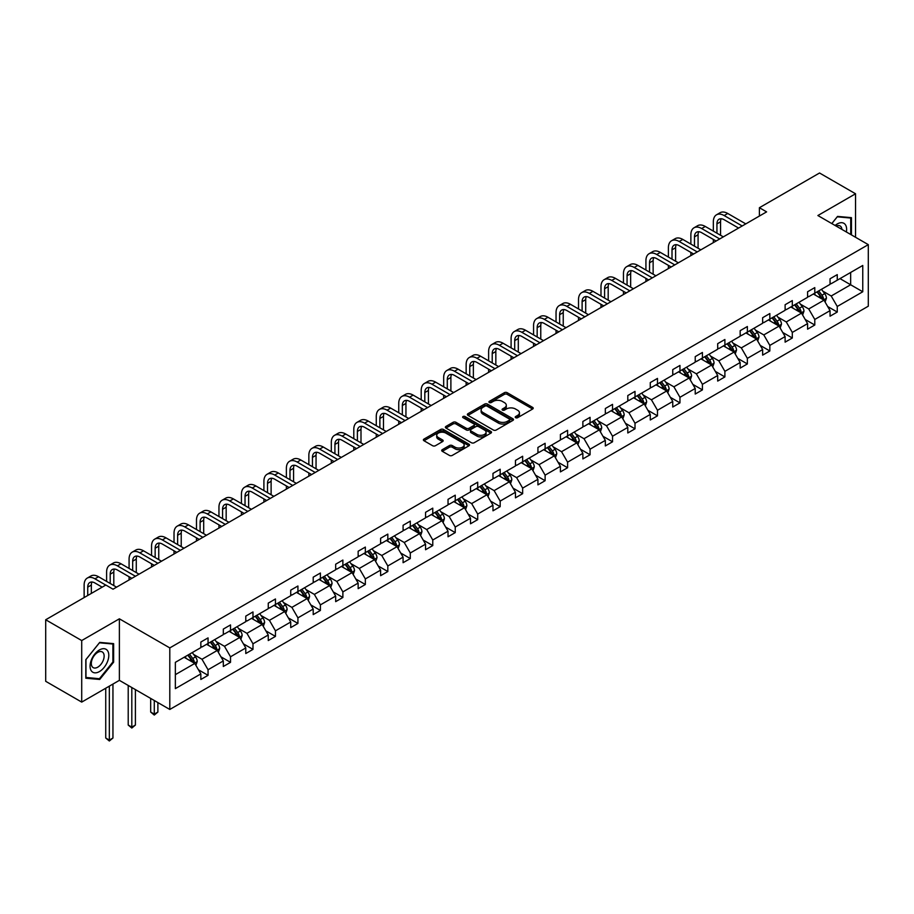 <?xml version="1.0" encoding="UTF-8"?>
<svg xmlns="http://www.w3.org/2000/svg" width="914" height="914" viewBox="0 0 914 914"><rect width="100%" height="100%" fill="white"/><g stroke="black" fill="none" stroke-linecap="round" stroke-linejoin="round"><path stroke-width="1.37" d="M515.633 417.698A1.405 0.811 0 0 0 517.61 417.698L532.634 409.015A1.999 1.154 0 0 0 533.216 408.204A1.999 1.154 0 0 0 532.634 407.393L507.19 392.689A1.999 1.154 0 0 0 504.357 392.689L489.333 401.372A1.405 0.811 0 0 0 488.921 401.943A1.405 0.811 0 0 0 489.333 402.514A1.405 0.811 0 0 0 491.309 402.514L493.252 401.383A6.398 3.69 0 0 1 502.312 401.383L504.425 402.617A6.398 3.69 0 0 1 506.299 405.222A6.398 3.69 0 0 1 504.425 407.838L502.483 408.958A1.405 0.811 0 0 0 502.072 409.529A1.405 0.811 0 0 0 502.483 410.1A1.405 0.811 0 0 0 504.459 410.1L506.402 408.981A6.398 3.69 0 0 1 515.462 408.981L517.575 410.203A6.398 3.69 0 0 1 519.449 412.82A6.398 3.69 0 0 1 517.575 415.424L515.633 416.556A1.405 0.811 0 0 0 515.222 417.127A1.405 0.811 0 0 0 515.633 417.698L515.633 416.556M442.285 449.677A1.999 1.154 0 0 0 441.702 450.488A1.999 1.154 0 0 0 442.285 451.31L449.425 455.423A1.999 1.154 0 0 0 452.247 455.423L468.939 445.792A1.999 1.154 0 0 0 469.522 444.981A1.999 1.154 0 0 0 468.939 444.158L443.484 429.466A1.999 1.154 0 0 0 440.662 429.466L423.97 439.097A1.999 1.154 0 0 0 423.388 439.92A1.999 1.154 0 0 0 423.97 440.731L432.596 445.712A1.999 1.154 0 0 0 435.43 445.712L442.57 441.588A1.999 1.154 0 0 0 443.153 440.777A1.999 1.154 0 0 0 442.57 439.954L438.286 437.486A5.347 3.085 0 0 1 436.721 435.304A5.347 3.085 0 0 1 440.022 432.448A5.347 3.085 0 0 1 445.849 433.122L462.61 442.799A5.347 3.085 0 0 1 464.175 444.981A5.347 3.085 0 0 1 460.873 447.837A5.347 3.085 0 0 1 455.046 447.163L452.247 445.552A1.999 1.154 0 0 0 449.425 445.552L442.285 449.677L442.285 451.31M119.38 618.812L81.712 640.554L45.7 619.761L45.7 681.307L81.712 702.101L119.38 680.347L169.798 709.458L169.798 647.912L119.38 618.812L119.38 680.347M855.55 237.286L855.55 193.779L817.881 215.533L868.3 244.644L169.798 647.912M855.55 193.779L819.538 172.997L759.397 207.718L759.397 216.035M45.7 619.761L105.841 585.04L113.039 589.199L766.606 211.877L759.397 207.718M493.4 430.037A1.999 1.154 0 0 0 496.222 430.037L512.914 420.406A1.999 1.154 0 0 0 513.497 419.595A1.999 1.154 0 0 0 512.914 418.772L487.459 404.079A1.999 1.154 0 0 0 484.637 404.079L467.945 413.711A1.999 1.154 0 0 0 467.362 414.533A1.999 1.154 0 0 0 467.945 415.344L493.4 430.037M463.627 417.995A1.405 0.811 0 0 1 465.043 418.189L465.043 416.533L490.921 431.465A1.999 1.154 0 0 1 491.515 432.288A1.999 1.154 0 0 1 490.921 433.099L474.24 442.73A1.999 1.154 0 0 1 471.407 442.73L445.963 428.038L453.104 423.947L453.104 422.291L445.963 426.404A1.999 1.154 0 0 0 445.369 427.226A1.999 1.154 0 0 0 445.963 428.038L445.963 426.404M453.104 423.947A1.999 1.154 0 0 1 455.926 423.947L455.926 422.291A1.999 1.154 0 0 0 453.104 422.291M455.926 422.291L466.254 428.243A1.999 1.154 0 0 0 469.076 428.243L473.818 425.513A1.999 1.154 0 0 0 474.4 424.69A1.999 1.154 0 0 0 473.818 423.879L463.067 417.675A1.405 0.811 0 0 1 462.655 417.104A1.405 0.811 0 0 1 463.524 416.35A1.405 0.811 0 0 1 465.043 416.533M81.712 640.554L81.712 702.101M175.351 662.342L200.84 647.626L200.84 642.051L208.049 637.892L208.049 643.467L223.313 634.647L223.313 629.083L230.522 624.925L230.522 630.489L245.786 621.68L245.786 616.105L252.984 611.946L252.984 617.521L268.259 608.701L268.259 603.126L275.457 598.978L275.457 604.542L290.732 595.734L290.732 590.158L297.93 586L297.93 591.575L313.205 582.755L313.205 577.18L320.403 573.021L320.403 578.596L335.678 569.776L335.678 564.212L342.876 560.053L342.876 565.617L358.151 556.809L358.151 551.233L365.349 547.075L365.349 552.65L380.612 543.83L380.612 538.266L387.822 534.107L387.822 539.671L403.085 530.863L403.085 525.287L410.295 521.129L410.295 526.704L425.558 517.884L425.558 512.308L432.768 508.15L432.768 513.725L448.031 504.916L448.031 499.341L455.241 495.182L455.241 500.758L470.504 491.938L470.504 486.362L477.702 482.204L477.702 487.779L492.977 478.959L492.977 473.395L500.175 469.236L500.175 474.8L515.45 465.991L515.45 460.416L522.648 456.257L522.648 461.833L537.923 453.013L537.923 447.449L545.121 443.29L545.121 448.854L560.396 440.045L560.396 434.47L567.594 430.311L567.594 435.887L582.869 427.067L582.869 421.491L590.067 417.332L590.067 422.908L605.331 414.088L605.331 408.524L612.54 404.365L612.54 409.94L627.804 401.12L627.804 395.545L635.013 391.386L635.013 396.962L650.277 388.142L650.277 382.578L657.486 378.419L657.486 383.983L672.75 375.174L672.75 369.599L679.959 365.44L679.959 371.015L695.223 362.195L695.223 356.62L702.42 352.461L702.42 358.037L717.696 349.228L717.696 343.653L724.893 339.494L724.893 345.069L740.169 336.249L740.169 330.674L747.366 326.515L747.366 332.09L762.642 323.27L762.642 317.706L769.839 313.548L769.839 319.112L785.115 310.303L785.115 304.728L792.312 300.569L792.312 306.144L807.588 297.324L807.588 291.76L814.785 287.602L814.785 293.166L830.049 284.357L830.049 278.781L837.258 274.623L837.258 280.198L862.759 265.471L862.759 291.76L837.258 306.476L837.258 312.051L830.049 316.21L830.049 310.634L814.785 319.454L814.785 325.018L807.588 329.177L807.588 323.613L792.312 332.422L792.312 337.997L785.115 342.156L785.115 336.581L769.839 345.401L769.839 350.965L762.642 355.123L762.642 349.559L747.366 358.368L747.366 363.943L740.169 368.102L740.169 362.527L724.893 371.347L724.893 376.922L717.696 381.081L717.696 375.505L702.42 384.326L702.42 389.89L695.223 394.048L695.223 388.473L679.959 397.293L679.959 402.868L672.75 407.027L672.75 401.452L657.486 410.272L657.486 415.836L650.277 419.994L650.277 414.43L635.013 423.239L635.013 428.815L627.804 432.973L627.804 427.398L612.54 436.218L612.54 441.793L605.331 445.952L605.331 440.377L590.067 449.185L590.067 454.761L582.869 458.919L582.869 453.344L567.594 462.164L567.594 467.74L560.396 471.898L560.396 466.323L545.121 475.143L545.121 480.707L537.923 484.866L537.923 479.302L522.648 488.11L522.648 493.686L515.45 497.844L515.45 492.269L500.175 501.089L500.175 506.653L492.977 510.812L492.977 505.248L477.702 514.056L477.702 519.632L470.504 523.791L470.504 518.215L455.241 527.035L455.241 532.611L448.031 536.769L448.031 531.194L432.768 540.003L432.768 545.578L425.558 549.737L425.558 544.161L410.295 552.981L410.295 558.557L403.085 562.716L403.085 557.14L387.822 565.96L387.822 571.524L380.612 575.683L380.612 570.119L365.349 578.928L365.349 584.503L358.151 588.662L358.151 583.086L342.876 591.906L342.876 597.482L335.678 601.641L335.678 596.065L320.403 604.874L320.403 610.449L313.205 614.608L313.205 609.032L297.93 617.853L297.93 623.428L290.732 627.587L290.732 622.011L275.457 630.831L275.457 636.395L268.259 640.554L268.259 634.99L252.984 643.799L252.984 649.374L245.786 653.533L245.786 647.957L230.522 656.778L230.522 662.342L223.313 666.5L223.313 660.936L208.049 669.745L208.049 675.32L200.84 679.479L200.84 673.904L175.351 688.63L175.351 662.342M169.798 709.458L868.3 306.19L868.3 244.644M206.61 644.301L217.269 650.448L201.994 659.268L193.654 654.458M201.994 659.268L208.049 669.745M217.269 650.448L223.313 660.936M200.84 646.289L201.994 646.963L208.049 643.467M229.071 631.323L239.731 637.481L224.467 646.301L216.127 641.479M224.467 646.301L230.522 656.778M239.731 637.481L245.786 647.957M223.313 633.322L224.467 633.985L230.522 630.489M251.544 618.355L262.204 624.502L246.94 633.322L238.6 628.512M246.94 633.322L252.984 643.799M262.204 624.502L268.259 634.99M245.786 620.343L246.94 621.017L252.984 617.521M274.017 605.376L284.677 611.535L269.413 620.343L261.073 615.533M269.413 620.343L275.457 630.831M284.677 611.535L290.732 622.011M268.259 607.376L269.413 608.039L275.457 604.542M296.49 592.398L307.15 598.556L291.886 607.376L283.546 602.554M291.886 607.376L297.93 617.853M307.15 598.556L313.205 609.032M290.732 594.397L291.886 595.06L297.93 591.575M318.963 579.43L329.623 585.588L314.359 594.397L306.019 589.587M314.359 594.397L320.403 604.874M329.623 585.588L335.678 596.065M313.205 581.43L314.359 582.092L320.403 578.596M341.436 566.452L352.096 572.61L336.82 581.43L328.492 576.608M336.82 581.43L342.876 591.906M352.096 572.61L358.151 583.086M335.678 568.451L336.82 569.114L342.876 565.617M363.909 553.484L374.569 559.631L359.293 568.451L350.965 563.641M359.293 568.451L365.349 578.928M374.569 559.631L380.612 570.119M358.151 555.472L359.293 556.146L365.349 552.65M386.382 540.505L397.042 546.663L381.766 555.472L373.438 550.662M381.766 555.472L387.822 565.96M397.042 546.663L403.085 557.14M380.612 542.505L381.766 543.167L387.822 539.671M408.855 527.538L419.515 533.685L404.239 542.505L395.899 537.695M404.239 542.505L410.295 552.981M419.515 533.685L425.558 544.161M403.085 529.526L404.239 530.189L410.295 526.704M431.328 514.559L441.988 520.717L426.712 529.526L418.372 524.716M426.712 529.526L432.768 540.003M441.988 520.717L448.031 531.194M425.558 516.559L426.712 517.221L432.768 513.725M453.79 501.58L464.449 507.738L449.185 516.559L440.845 511.737M449.185 516.559L455.241 527.035M464.449 507.738L470.504 518.215M448.031 503.58L449.185 504.242L455.241 500.758M476.263 488.613L486.922 494.771L471.658 503.58L463.318 498.77M471.658 503.58L477.702 514.056M486.922 494.771L492.977 505.248M470.504 490.612L471.658 491.275L477.702 487.779M498.736 475.634L509.395 481.792L494.131 490.612L485.791 485.791M494.131 490.612L500.175 501.089M509.395 481.792L515.45 492.269M492.977 477.634L494.131 478.296L500.175 474.8M521.209 462.667L531.868 468.813L516.604 477.634L508.264 472.824M516.604 477.634L522.648 488.11M531.868 468.813L537.923 479.302M515.45 464.655L516.604 465.329L522.648 461.833M543.681 449.688L554.341 455.846L539.077 464.655L530.737 459.845M539.077 464.655L545.121 475.143M554.341 455.846L560.396 466.323M537.923 451.687L539.077 452.35L545.121 448.854M566.154 436.709L576.814 442.867L561.55 451.687L553.21 446.866M561.55 451.687L567.594 462.164M576.814 442.867L582.869 453.344M560.396 438.709L561.55 439.371L567.594 435.887M588.627 423.742L599.287 429.9L584.012 438.709L575.683 433.899M584.012 438.709L590.067 449.185M599.287 429.9L605.331 440.377M582.869 425.741L584.012 426.404L590.067 422.908M611.1 410.763L621.76 416.921L606.485 425.741L598.156 420.92M606.485 425.741L612.54 436.218M621.76 416.921L627.804 427.398M605.331 412.762L606.485 413.425L612.54 409.94M633.573 397.796L644.233 403.942L628.958 412.762L620.617 407.952M628.958 412.762L635.013 423.239M644.233 403.942L650.277 414.43M627.804 399.784L628.958 400.458L635.013 396.962M656.046 384.817L666.706 390.975L651.431 399.784L643.09 394.974M651.431 399.784L657.486 410.272M666.706 390.975L672.75 401.452M650.277 386.816L651.431 387.479L657.486 383.983M678.508 371.849L689.179 377.996L673.904 386.816L665.563 382.006M673.904 386.816L679.959 397.293M689.179 377.996L695.223 388.473M672.75 373.837L673.904 374.512L679.959 371.015M700.981 358.871L711.64 365.029L696.377 373.837L688.036 369.028M696.377 373.837L702.42 384.326M711.64 365.029L717.696 375.505M695.223 360.87L696.377 361.533L702.42 358.037M723.454 345.892L734.113 352.05L718.85 360.87L710.509 356.049M718.85 360.87L724.893 371.347M734.113 352.05L740.169 362.527M717.696 347.891L718.85 348.554L724.893 345.069M745.927 332.924L756.586 339.083L741.323 347.891L732.982 343.081M741.323 347.891L747.366 358.368M756.586 339.083L762.642 349.559M740.169 334.924L741.323 335.587L747.366 332.09M768.4 319.946L779.059 326.104L763.796 334.924L755.455 330.103M763.796 334.924L769.839 345.401M779.059 326.104L785.115 336.581M762.642 321.945L763.796 322.608L769.839 319.112M790.873 306.978L801.532 313.125L786.269 321.945L777.928 317.135M786.269 321.945L792.312 332.422M801.532 313.125L807.588 323.613M785.115 308.966L786.269 309.64L792.312 306.144M813.346 294L824.005 300.158L808.73 308.966L800.401 304.156M808.73 308.966L814.785 319.454M824.005 300.158L830.049 310.634M807.588 295.999L808.73 296.662L814.785 293.166M839.989 278.61L850.648 284.768L831.203 295.999L822.874 291.178M831.203 295.999L837.258 306.476M862.759 291.76L850.648 284.768L850.648 272.463L862.759 265.471M830.049 283.02L831.203 283.683L837.258 280.198M175.351 674.658L194.796 663.427L184.137 657.269M194.796 663.427L200.84 673.904M827.673 306.521L837.258 312.051M805.211 319.489L814.785 325.018M782.738 332.468L792.312 337.997M760.265 345.435L769.839 350.965M737.792 358.414L747.366 363.943M715.319 371.392L724.893 376.922M692.846 384.36L702.42 389.89M670.373 397.339L679.959 402.868M647.9 410.306L657.486 415.836M625.427 423.285L635.013 428.815M602.954 436.252L612.54 441.793M580.493 449.231L590.067 454.761M558.02 462.21L567.594 467.74M535.547 475.177L545.121 480.707M513.074 488.156L522.648 493.686M490.601 501.123L500.175 506.653M468.128 514.102L477.702 519.632M445.655 527.081L455.241 532.611M423.182 540.048L432.768 545.578M400.709 553.027L410.295 558.557M378.236 565.995L387.822 571.524M355.763 578.973L365.349 584.503M333.302 591.941L342.876 597.482M310.829 604.919L320.403 610.449M288.356 617.898L297.93 623.428M265.883 630.866L275.457 636.395M243.41 643.844L252.984 649.374M220.937 656.812L230.522 662.342M198.464 669.791L208.049 675.32M851.448 234.909L851.448 217.658L837.544 216.412L831.797 223.564M113.622 662.17L113.622 643.639L99.717 642.393L85.813 659.691L85.813 678.222L99.717 679.468L113.622 662.17L112.902 661.759M516.193 417.892L517.575 417.092A6.398 3.69 0 0 0 519.449 414.476L519.449 412.82M506.299 405.222L506.299 406.89A6.398 3.69 0 0 1 504.425 409.495L503.043 410.295M532.634 407.393L532.634 409.015L507.19 394.357A1.999 1.154 0 0 0 504.357 394.357L489.893 402.708M512.88 420.429L487.459 405.747A1.999 1.154 0 0 0 484.637 405.747L467.979 415.367L467.945 413.711M509.372 420.166A1.405 0.811 0 0 0 509.784 419.595A1.405 0.811 0 0 0 509.372 419.023L487.036 406.124A1.405 0.811 0 0 0 485.06 406.124L483.003 407.301A6.398 3.69 0 0 0 481.13 409.918A6.398 3.69 0 0 0 483.003 412.534L498.279 421.343A6.398 3.69 0 0 0 507.327 421.343L509.372 420.166L509.372 421.822A1.405 0.811 0 0 0 509.784 421.251L509.784 419.595M481.13 409.918L481.13 411.586A6.398 3.69 0 0 0 483.003 414.191L483.003 412.534M509.372 421.822L507.327 423.011A6.398 3.69 0 0 1 498.279 423.011L483.003 414.191M455.926 423.947L466.254 429.911A1.999 1.154 0 0 0 469.076 429.911L473.818 427.169A1.999 1.154 0 0 0 474.4 426.358L474.4 424.69M465.043 418.189L490.898 433.122M476.959 434.424A5.347 3.085 0 0 0 482.786 435.098A5.347 3.085 0 0 0 486.088 432.242A5.347 3.085 0 0 0 484.523 430.06L478.628 426.655A1.999 1.154 0 0 0 475.794 426.655L471.053 429.386A1.999 1.154 0 0 0 470.47 430.208A1.999 1.154 0 0 0 471.053 431.02L476.959 434.424L476.959 436.092A5.347 3.085 0 0 0 482.786 436.766A5.347 3.085 0 0 0 486.088 433.91L486.088 432.242M470.47 430.208L470.47 431.865A1.999 1.154 0 0 0 471.053 432.688L471.053 431.02M476.959 436.092L471.053 432.688M464.175 444.981L464.175 446.638A5.347 3.085 0 0 1 460.873 449.494A5.347 3.085 0 0 1 455.046 448.831L452.247 447.209A1.999 1.154 0 0 0 449.425 447.209L442.307 451.322M436.721 435.304L436.721 436.972A5.347 3.085 0 0 0 438.286 439.154L438.286 437.486M442.536 441.611L438.286 439.154M468.939 444.158L468.939 445.792L443.484 431.134A1.999 1.154 0 0 0 440.662 431.134L424.005 440.754M98.255 678.622L99.717 679.468M825.102 302.054L826.427 298.227A5.404 3.119 -120 0 0 824.702 293.634L821.469 289.315M815.665 295.336L814.26 293.474M823.206 299.701L823.514 298.455A5.404 3.119 -120 0 0 821.96 295.211L818.727 290.892M817.379 291.669L820.932 296.422A2.753 1.588 60 0 1 821.435 297.256L823.514 298.455M817.002 291.886L820.235 296.205A5.404 3.119 60 0 1 821.583 298.752M713.343 231.105L713.343 221.794A15.275 8.82 60 0 1 716.507 214.801L720.106 212.722A15.275 8.82 60 0 1 727.75 213.476L745.79 223.896M716.507 214.801A15.275 8.82 60 0 1 724.151 215.555L742.179 225.975M738.581 228.054L724.151 219.714A10.191 5.884 -120 0 0 719.055 219.211A10.191 5.884 -120 0 0 716.942 223.873L716.942 233.184M721.18 218.743A10.191 5.884 -120 0 0 720.552 221.794L720.552 235.264M713.343 242.621L713.343 239.422M802.629 315.022L803.954 311.194A5.404 3.119 -120 0 0 802.229 306.601L798.996 302.283M793.192 308.315L791.798 306.441M800.733 312.668L801.041 311.434A5.404 3.119 -120 0 0 799.487 308.178L796.254 303.871M794.906 304.648L798.47 309.4A2.753 1.588 60 0 1 798.962 310.234L801.041 311.434M794.529 304.865L797.762 309.183A5.404 3.119 60 0 1 799.11 311.731M780.156 328L781.481 324.173A5.404 3.119 -120 0 0 779.756 319.58L776.523 315.261M770.719 321.294L769.325 319.42M778.26 325.647L778.568 324.401A5.404 3.119 -120 0 0 777.026 321.157L773.781 316.838M772.433 317.615L775.997 322.368A2.753 1.588 60 0 1 776.489 323.202L778.568 324.401M772.056 317.832L775.289 322.151A5.404 3.119 60 0 1 776.637 324.699M690.87 244.084L690.87 234.772A15.275 8.82 60 0 1 694.034 227.78L697.633 225.701A15.275 8.82 60 0 1 705.277 226.455L723.317 236.863M694.034 227.78A15.275 8.82 60 0 1 701.678 228.534L719.706 238.942M716.108 241.022L701.678 232.693A10.191 5.884 -120 0 0 696.582 232.19A10.191 5.884 -120 0 0 694.48 236.852L694.48 246.163M698.719 231.71A10.191 5.884 -120 0 0 698.079 234.772L698.079 248.242M690.87 255.589L690.87 252.401M668.397 257.062L668.397 247.74A15.275 8.82 60 0 1 671.562 240.748L675.172 238.668A15.275 8.82 60 0 1 682.804 239.422L700.844 249.842M671.562 240.748A15.275 8.82 60 0 1 679.205 241.502L697.245 251.921M693.635 254.001L679.205 245.66A10.191 5.884 -120 0 0 674.109 245.158A10.191 5.884 -120 0 0 672.007 249.819L672.007 259.142M676.246 244.689A10.191 5.884 -120 0 0 675.606 247.74L675.606 261.221M668.397 268.567L668.397 265.38M846.375 231.985A13.242 7.643 120 0 0 835.122 225.484M841.931 229.414A9.06 5.233 120 0 0 840.08 225.952A9.06 5.233 120 0 0 836.161 226.078M831.831 223.587L837.258 216.824L850.728 218.035L850.728 234.498M849.837 217.521L850.728 218.035M107.544 661.496A13.242 7.643 120 0 0 104.116 648.7A13.242 7.643 120 0 0 91.32 660.045A13.242 7.643 120 0 0 94.748 672.83A13.242 7.643 120 0 0 107.544 661.496M103.282 660.274A9.06 5.233 120 0 0 102.254 651.933A9.06 5.233 120 0 0 92.177 659.291A9.06 5.233 120 0 0 93.194 667.631A9.06 5.233 120 0 0 103.282 660.274M85.962 677.525L85.962 659.565L99.432 642.805L112.902 644.016L112.902 661.965L99.432 678.725L85.813 677.434M112.011 643.49L112.902 644.016M757.683 340.979L759.008 337.152A5.404 3.119 -120 0 0 757.283 332.547L754.05 328.229M748.246 334.261L746.852 332.388M755.787 338.614L756.095 337.38A5.404 3.119 -120 0 0 754.553 334.136L751.319 329.817M749.96 330.594L753.524 335.347A2.753 1.588 60 0 1 754.016 336.181L756.095 337.38M749.583 330.811L752.816 335.13A5.404 3.119 60 0 1 754.164 337.677M645.924 270.03L645.924 260.719A15.275 8.82 60 0 1 649.089 253.726L652.699 251.647A15.275 8.82 60 0 1 660.331 252.401L678.371 262.809M649.089 253.726A15.275 8.82 60 0 1 656.732 254.48L674.772 264.889M671.162 266.968L656.732 258.639A10.191 5.884 -120 0 0 651.636 258.136A10.191 5.884 -120 0 0 649.534 262.798L649.534 272.109M653.773 257.668A10.191 5.884 -120 0 0 653.133 260.719L653.133 274.189M645.924 281.546L645.924 278.347M735.21 353.947L736.535 350.119A5.404 3.119 -120 0 0 734.81 345.526L731.577 341.208M725.785 347.24L724.379 345.366M733.325 351.593L733.622 350.348A5.404 3.119 -120 0 0 732.08 347.103L728.846 342.784M727.487 343.573L731.051 348.314A2.753 1.588 60 0 1 731.554 349.159L733.622 350.348M727.11 343.79L730.343 348.097A5.404 3.119 60 0 1 731.691 350.656M623.462 283.009L623.462 273.686A15.275 8.82 60 0 1 626.627 266.694L630.226 264.614A15.275 8.82 60 0 1 637.858 265.38L655.898 275.788M626.627 266.694A15.275 8.82 60 0 1 634.259 267.459L652.299 277.867M648.7 279.947L634.259 271.607A10.191 5.884 -120 0 0 629.163 271.104A10.191 5.884 -120 0 0 627.061 275.765L627.061 285.088M631.3 270.635A10.191 5.884 -120 0 0 630.66 273.686L630.66 287.167M623.462 294.514L623.462 291.326M712.737 366.925L714.062 363.098A5.404 3.119 -120 0 0 712.337 358.494L709.104 354.186M703.312 360.207L701.906 358.345M710.852 364.56L711.149 363.326A5.404 3.119 -120 0 0 709.607 360.082L706.373 355.763M705.014 356.54L708.579 361.293A2.753 1.588 60 0 1 709.081 362.127L711.149 363.326M704.637 356.757L707.882 361.076A5.404 3.119 60 0 1 709.218 363.623M600.989 295.976L600.989 286.665A15.275 8.82 60 0 1 604.154 279.673L607.753 277.593A15.275 8.82 60 0 1 615.396 278.347L633.425 288.755M604.154 279.673A15.275 8.82 60 0 1 611.786 280.427L629.826 290.835M626.227 292.914L611.786 284.585A10.191 5.884 -120 0 0 606.702 284.083A10.191 5.884 -120 0 0 604.588 288.744L604.588 298.055M608.827 283.614A10.191 5.884 -120 0 0 608.187 286.665L608.187 300.135M600.989 307.492L600.989 304.293M690.264 379.893L691.59 376.065A5.404 3.119 -120 0 0 689.864 371.472L686.631 367.154M680.839 373.186L679.433 371.312M688.379 377.539L688.676 376.305A5.404 3.119 -120 0 0 687.134 373.049L683.901 368.73M682.541 369.519L686.106 374.272A2.753 1.588 60 0 1 686.608 375.106L688.676 376.305M682.175 369.736L685.409 374.055A5.404 3.119 60 0 1 686.745 376.602M578.516 308.955L578.516 299.643A15.275 8.82 60 0 1 581.681 292.64L585.28 290.561A15.275 8.82 60 0 1 592.923 291.326L610.952 301.734M581.681 292.64A15.275 8.82 60 0 1 589.313 293.405L607.353 303.814M603.754 305.893L589.313 297.564A10.191 5.884 -120 0 0 584.229 297.05A10.191 5.884 -120 0 0 582.115 301.723L582.115 311.034M586.354 296.582A10.191 5.884 -120 0 0 585.714 299.643L585.714 313.114M578.516 320.46L578.516 317.272M667.791 392.871L669.117 389.044A5.404 3.119 -120 0 0 667.403 384.451L664.17 380.133M658.366 386.165L656.96 384.291M665.906 390.518L666.203 389.273A5.404 3.119 -120 0 0 664.661 386.028L661.428 381.709M660.079 382.486L663.633 387.239A2.753 1.588 60 0 1 664.135 388.073L666.203 389.273M659.702 382.703L662.936 387.022A5.404 3.119 60 0 1 664.272 389.57M556.043 321.922L556.043 312.611A15.275 8.82 60 0 1 559.208 305.619L562.807 303.539A15.275 8.82 60 0 1 570.45 304.293L588.479 314.713M559.208 305.619A15.275 8.82 60 0 1 566.84 306.373L584.88 316.792M581.281 318.872L566.84 310.532A10.191 5.884 -120 0 0 561.756 310.029A10.191 5.884 -120 0 0 559.642 314.69L559.642 324.002M563.881 309.56A10.191 5.884 -120 0 0 563.241 312.611L563.241 326.081M556.043 333.439L556.043 330.24M645.33 405.839L646.644 402.023A5.404 3.119 -120 0 0 644.93 397.419L641.697 393.1M635.893 399.132L634.487 397.259M643.433 403.485L643.73 402.251A5.404 3.119 -120 0 0 642.188 398.995L638.955 394.688M637.606 395.465L641.16 400.218A2.753 1.588 60 0 1 641.662 401.052L643.73 402.251M637.229 395.682L640.463 400.001A5.404 3.119 60 0 1 641.811 402.548M533.57 334.901L533.57 325.59A15.275 8.82 60 0 1 536.735 318.598L540.334 316.518A15.275 8.82 60 0 1 547.977 317.272L566.006 327.68M536.735 318.598A15.275 8.82 60 0 1 544.378 319.352L562.407 329.76M558.808 331.839L544.378 323.51A10.191 5.884 -120 0 0 539.283 323.008A10.191 5.884 -120 0 0 537.169 327.669L537.169 336.98M541.408 322.539A10.191 5.884 -120 0 0 540.768 325.59L540.768 339.06M533.57 346.417L533.57 343.218M622.857 418.818L624.182 414.99A5.404 3.119 -120 0 0 622.457 410.397L619.224 406.079M613.42 412.111L612.014 410.237M620.96 416.464L621.257 415.219A5.404 3.119 -120 0 0 619.715 411.974L616.482 407.655M615.133 408.444L618.687 413.185A2.753 1.588 60 0 1 619.189 414.031L621.257 415.219M614.756 408.661L617.99 412.968A5.404 3.119 60 0 1 619.338 415.527M600.384 431.796L601.709 427.969A5.404 3.119 -120 0 0 599.984 423.365L596.751 419.046M590.947 425.079L589.541 423.205M598.487 429.431L598.796 428.198A5.404 3.119 -120 0 0 597.242 424.953L594.009 420.634M592.66 421.411L596.214 426.164A2.753 1.588 60 0 1 596.716 426.998L598.796 428.198M592.283 421.628L595.517 425.947A5.404 3.119 60 0 1 596.865 428.495M577.911 444.764L579.236 440.936A5.404 3.119 -120 0 0 577.511 436.344L574.278 432.025M568.474 438.057L567.068 436.184M576.014 442.41L576.323 441.165A5.404 3.119 -120 0 0 574.769 437.92L571.536 433.602M570.187 434.39L573.752 439.143A2.753 1.588 60 0 1 574.243 439.977L576.323 441.165M569.81 434.607L573.044 438.926A5.404 3.119 60 0 1 574.392 441.473M555.438 457.743L556.763 453.915A5.404 3.119 -120 0 0 555.038 449.311L551.805 445.004M546.001 451.025L544.607 449.162M553.541 455.378L553.85 454.144A5.404 3.119 -120 0 0 552.307 450.899L549.063 446.58M547.715 447.357L551.279 452.11A2.753 1.588 60 0 1 551.77 452.944L553.85 454.144M547.337 447.574L550.571 451.893A5.404 3.119 60 0 1 551.919 454.441M532.965 470.71L534.29 466.883A5.404 3.119 -120 0 0 532.565 462.29L529.332 457.971M523.528 464.004L522.134 462.13M531.068 468.356L531.377 467.123A5.404 3.119 -120 0 0 529.834 463.866L526.601 459.559M525.242 460.336L528.806 465.089A2.753 1.588 60 0 1 529.297 465.923L531.377 467.123M524.865 460.553L528.098 464.872A5.404 3.119 60 0 1 529.446 467.42M510.492 483.689L511.817 479.861A5.404 3.119 -120 0 0 510.092 475.269L506.859 470.95M501.066 476.982L499.661 475.109M508.607 481.335L508.904 480.09A5.404 3.119 -120 0 0 507.361 476.845L504.128 472.527M502.769 473.303L506.333 478.056A2.753 1.588 60 0 1 506.836 478.89L508.904 480.09M502.392 473.521L505.625 477.839A5.404 3.119 60 0 1 506.973 480.387M488.019 496.656L489.344 492.84A5.404 3.119 -120 0 0 487.619 488.236L484.386 483.917M478.593 489.95L477.188 488.076M486.134 494.303L486.431 493.069A5.404 3.119 -120 0 0 484.888 489.824L481.655 485.505M480.296 486.282L483.86 491.035A2.753 1.588 60 0 1 484.363 491.869L486.431 493.069M479.919 486.499L483.163 490.818A5.404 3.119 60 0 1 484.5 493.366M465.546 509.635L466.871 505.808A5.404 3.119 -120 0 0 465.146 501.215L461.913 496.896M456.12 502.929L454.715 501.055M463.661 507.281L463.958 506.036A5.404 3.119 -120 0 0 462.415 502.791L459.182 498.473M457.823 499.261L461.387 504.002A2.753 1.588 60 0 1 461.89 504.848L463.958 506.036M457.457 499.478L460.69 503.785A5.404 3.119 60 0 1 462.027 506.345M443.073 522.614L444.398 518.786A5.404 3.119 -120 0 0 442.684 514.182L439.44 509.875M433.647 515.896L432.242 514.022M441.188 520.249L441.485 519.015A5.404 3.119 -120 0 0 439.942 515.77L436.709 511.452M435.361 512.228L438.914 516.981A2.753 1.588 60 0 1 439.417 517.815L441.485 519.015M434.984 512.446L438.217 516.764A5.404 3.119 60 0 1 439.554 519.312M420.611 535.581L421.925 531.754A5.404 3.119 -120 0 0 420.212 527.161L416.978 522.842M411.174 528.875L409.769 527.001M418.715 533.228L419.012 531.982A5.404 3.119 -120 0 0 417.469 528.738L414.236 524.419M412.888 525.207L416.441 529.96A2.753 1.588 60 0 1 416.944 530.794L419.012 531.982M412.511 525.424L415.744 529.743A5.404 3.119 60 0 1 417.092 532.291M511.097 347.88L511.097 338.557A15.275 8.82 60 0 1 514.262 331.565L517.861 329.486A15.275 8.82 60 0 1 525.504 330.24L543.533 340.659M514.262 331.565A15.275 8.82 60 0 1 521.905 332.319L539.934 342.739M536.335 344.818L521.905 336.478A10.191 5.884 -120 0 0 516.81 335.975A10.191 5.884 -120 0 0 514.696 340.636L514.696 349.959M518.935 335.507A10.191 5.884 -120 0 0 518.295 338.557L518.295 352.039M511.097 359.385L511.097 356.197M488.624 360.847L488.624 351.536A15.275 8.82 60 0 1 491.789 344.544L495.388 342.464A15.275 8.82 60 0 1 503.031 343.218L521.071 353.627M491.789 344.544A15.275 8.82 60 0 1 499.432 345.298L517.461 355.706M513.862 357.785L499.432 349.456A10.191 5.884 -120 0 0 494.337 348.954A10.191 5.884 -120 0 0 492.223 353.615L492.223 362.927M496.462 348.485A10.191 5.884 -120 0 0 495.834 351.536L495.834 365.006M488.624 372.364L488.624 369.165M466.151 373.826L466.151 364.515A15.275 8.82 60 0 1 469.316 357.511L472.915 355.432A15.275 8.82 60 0 1 480.558 356.197L498.598 366.605M469.316 357.511A15.275 8.82 60 0 1 476.959 358.277L494.988 368.685M491.389 370.764L476.959 362.435A10.191 5.884 -120 0 0 471.864 361.921A10.191 5.884 -120 0 0 469.75 366.594L469.75 375.905M474 361.453A10.191 5.884 -120 0 0 473.361 364.515L473.361 377.985M466.151 385.331L466.151 382.143M443.678 386.793L443.678 377.482A15.275 8.82 60 0 1 446.843 370.49L450.453 368.411A15.275 8.82 60 0 1 458.085 369.165L476.125 379.584M446.843 370.49A15.275 8.82 60 0 1 454.487 371.244L472.527 381.664M468.916 383.743L454.487 375.403A10.191 5.884 -120 0 0 449.391 374.9A10.191 5.884 -120 0 0 447.289 379.561L447.289 388.873M451.527 374.432A10.191 5.884 -120 0 0 450.888 377.482L450.888 390.952M443.678 398.31L443.678 395.111M421.205 399.772L421.205 390.461A15.275 8.82 60 0 1 424.37 383.469L427.981 381.389A15.275 8.82 60 0 1 435.612 382.143L453.652 392.552M424.37 383.469A15.275 8.82 60 0 1 432.014 384.223L450.054 394.631M446.443 396.71L432.014 388.381A10.191 5.884 -120 0 0 426.918 387.879A10.191 5.884 -120 0 0 424.816 392.54L424.816 401.852M429.054 387.399A10.191 5.884 -120 0 0 428.415 390.461L428.415 403.931M421.205 411.277L421.205 408.09M398.744 412.751L398.744 403.428A15.275 8.82 60 0 1 401.909 396.436L405.508 394.357A15.275 8.82 60 0 1 413.139 395.111L431.18 405.53M401.909 396.436A15.275 8.82 60 0 1 409.541 397.19L427.581 407.61M423.982 409.689L409.541 401.349A10.191 5.884 -120 0 0 404.445 400.846A10.191 5.884 -120 0 0 402.343 405.508L402.343 414.83M406.581 400.378A10.191 5.884 -120 0 0 405.942 403.428L405.942 416.91M398.744 424.256L398.744 421.068M376.271 425.718L376.271 416.407A15.275 8.82 60 0 1 379.436 409.415L383.035 407.336A15.275 8.82 60 0 1 390.666 408.09L408.707 418.498M379.436 409.415A15.275 8.82 60 0 1 387.068 410.169L405.108 420.577M401.509 422.656L387.068 414.328A10.191 5.884 -120 0 0 381.983 413.825A10.191 5.884 -120 0 0 379.87 418.486L379.87 427.798M384.108 413.357A10.191 5.884 -120 0 0 383.469 416.407L383.469 429.877M376.271 437.235L376.271 434.036M353.798 438.697L353.798 429.374A15.275 8.82 60 0 1 356.963 422.382L360.562 420.303A15.275 8.82 60 0 1 368.205 421.057L386.234 431.477M356.963 422.382A15.275 8.82 60 0 1 364.595 423.136L382.635 433.556M379.036 435.635L364.595 427.295A10.191 5.884 -120 0 0 359.51 426.792A10.191 5.884 -120 0 0 357.397 431.454L357.397 440.777M361.636 426.324A10.191 5.884 -120 0 0 360.996 429.374L360.996 442.856M353.798 450.202L353.798 447.015M331.325 451.665L331.325 442.353A15.275 8.82 60 0 1 334.49 435.361L338.089 433.282A15.275 8.82 60 0 1 345.732 434.036L363.761 444.444M334.49 435.361A15.275 8.82 60 0 1 342.122 436.115L360.162 446.523M356.563 448.603L342.122 440.274A10.191 5.884 -120 0 0 337.038 439.771A10.191 5.884 -120 0 0 334.924 444.433L334.924 453.744M339.163 439.303A10.191 5.884 -120 0 0 338.523 442.353L338.523 455.823M331.325 463.181L331.325 459.982M308.852 464.643L308.852 455.332A15.275 8.82 60 0 1 312.017 448.328L315.616 446.249A15.275 8.82 60 0 1 323.259 447.015L341.288 457.423M312.017 448.328A15.275 8.82 60 0 1 319.66 449.094L337.689 459.502M334.09 461.581L319.66 453.253A10.191 5.884 -120 0 0 314.565 452.738A10.191 5.884 -120 0 0 312.451 457.411L312.451 466.723M316.69 452.27A10.191 5.884 -120 0 0 316.05 455.332L316.05 468.802M308.852 476.148L308.852 472.961M398.138 548.56L399.464 544.733A5.404 3.119 -120 0 0 397.739 540.14L394.505 535.821M388.701 541.842L387.296 539.98M396.242 546.206L396.539 544.961A5.404 3.119 -120 0 0 394.997 541.716L391.763 537.398M390.415 538.175L393.968 542.927A2.753 1.588 60 0 1 394.471 543.761L396.539 544.961M390.038 538.392L393.271 542.71A5.404 3.119 60 0 1 394.62 545.258M286.379 477.611L286.379 468.299A15.275 8.82 60 0 1 289.544 461.307L293.143 459.228A15.275 8.82 60 0 1 300.786 459.982L318.815 470.402M289.544 461.307A15.275 8.82 60 0 1 297.187 462.061L315.216 472.481M311.617 474.56L297.187 466.22A10.191 5.884 -120 0 0 292.092 465.717A10.191 5.884 -120 0 0 289.978 470.379L289.978 479.69M294.217 465.249A10.191 5.884 -120 0 0 293.577 468.299L293.577 481.769M286.379 489.127L286.379 485.928M375.665 561.527L376.991 557.7A5.404 3.119 -120 0 0 375.266 553.107L372.032 548.788M366.228 554.821L364.823 552.947M373.769 559.174L374.077 557.94A5.404 3.119 -120 0 0 372.524 554.684L369.29 550.377M367.942 551.153L371.495 555.906A2.753 1.588 60 0 1 371.998 556.74L374.077 557.94M367.565 551.371L370.798 555.689A5.404 3.119 60 0 1 372.147 558.237M263.906 490.589L263.906 481.278A15.275 8.82 60 0 1 267.071 474.286L270.67 472.207A15.275 8.82 60 0 1 278.313 472.961L296.353 483.369M267.071 474.286A15.275 8.82 60 0 1 274.714 475.04L292.743 485.448M289.144 487.528L274.714 479.199A10.191 5.884 -120 0 0 269.619 478.696A10.191 5.884 -120 0 0 267.505 483.357L267.505 492.669M271.744 478.216A10.191 5.884 -120 0 0 271.115 481.278L271.115 494.748M263.906 502.094L263.906 498.907M353.192 574.506L354.518 570.679A5.404 3.119 -120 0 0 352.793 566.086L349.559 561.767M343.755 567.8L342.35 565.926M351.296 572.153L351.604 570.907A5.404 3.119 -120 0 0 350.051 567.663L346.817 563.344M345.469 564.121L349.022 568.874A2.753 1.588 60 0 1 349.525 569.708L351.604 570.907M345.092 564.349L348.325 568.657A5.404 3.119 60 0 1 349.674 571.216M241.433 503.568L241.433 494.246A15.275 8.82 60 0 1 244.598 487.253L248.197 485.174A15.275 8.82 60 0 1 255.84 485.928L273.88 496.348M244.598 487.253A15.275 8.82 60 0 1 252.241 488.007L270.27 498.427M266.671 500.506L252.241 492.166A10.191 5.884 -120 0 0 247.146 491.663A10.191 5.884 -120 0 0 245.032 496.325L245.032 505.648M249.271 491.195A10.191 5.884 -120 0 0 248.642 494.246L248.642 507.727M241.433 515.073L241.433 511.886M330.719 587.485L332.045 583.658A5.404 3.119 -120 0 0 330.32 579.053L327.086 574.735M321.282 580.767L319.889 578.893M328.823 585.12L329.131 583.886A5.404 3.119 -120 0 0 327.578 580.641L324.344 576.323M322.996 577.1L326.561 581.852A2.753 1.588 60 0 1 327.052 582.686L329.131 583.886M322.619 577.317L325.852 581.635A5.404 3.119 60 0 1 327.201 584.183M218.96 516.536L218.96 507.224A15.275 8.82 60 0 1 222.125 500.232L225.735 498.153A15.275 8.82 60 0 1 233.367 498.907L251.407 509.315M222.125 500.232A15.275 8.82 60 0 1 229.768 500.986L247.808 511.394M244.198 513.474L229.768 505.145A10.191 5.884 -120 0 0 224.673 504.642A10.191 5.884 -120 0 0 222.57 509.304L222.57 518.615M226.809 504.174A10.191 5.884 -120 0 0 226.169 507.224L226.169 520.694M218.96 528.052L218.96 524.853M308.247 600.452L309.572 596.625A5.404 3.119 -120 0 0 307.847 592.032L304.613 587.713M298.809 593.746L297.416 591.872M306.35 598.099L306.658 596.853A5.404 3.119 -120 0 0 305.116 593.609L301.883 589.29M300.523 590.078L304.088 594.831A2.753 1.588 60 0 1 304.579 595.665L306.658 596.853M300.146 590.295L303.379 594.614A5.404 3.119 60 0 1 304.728 597.162M196.487 529.514L196.487 520.203A15.275 8.82 60 0 1 199.652 513.2L203.262 511.12A15.275 8.82 60 0 1 210.894 511.886L228.934 522.294M199.652 513.2A15.275 8.82 60 0 1 207.295 513.965L225.335 524.373M221.725 526.453L207.295 518.124A10.191 5.884 -120 0 0 202.2 517.61A10.191 5.884 -120 0 0 200.097 522.271L200.097 531.594M204.336 517.141A10.191 5.884 -120 0 0 203.696 520.203L203.696 533.673M196.487 541.019L196.487 537.832M285.774 613.431L287.099 609.604A5.404 3.119 -120 0 0 285.374 604.999L282.14 600.692M276.336 606.713L274.943 604.851M283.877 611.066L284.185 609.832A5.404 3.119 -120 0 0 282.643 606.588L279.41 602.269M278.05 603.046L281.615 607.799A2.753 1.588 60 0 1 282.118 608.633L284.185 609.832M277.673 603.263L280.906 607.582A5.404 3.119 60 0 1 282.255 610.129M174.026 542.482L174.026 533.17A15.275 8.82 60 0 1 177.179 526.178L180.789 524.099A15.275 8.82 60 0 1 188.421 524.853L206.461 535.273M177.179 526.178A15.275 8.82 60 0 1 184.822 526.932L202.862 537.341M199.252 539.42L184.822 531.091A10.191 5.884 -120 0 0 179.727 530.588A10.191 5.884 -120 0 0 177.624 535.25L177.624 544.561M181.863 530.12A10.191 5.884 -120 0 0 181.223 533.17L181.223 546.641M174.026 553.998L174.026 550.799M263.301 626.398L264.626 622.571A5.404 3.119 -120 0 0 262.901 617.978L259.667 613.66M253.875 619.692L252.47 617.818M261.415 624.045L261.712 622.811A5.404 3.119 -120 0 0 260.17 619.555L256.937 615.236M255.577 616.025L259.142 620.777A2.753 1.588 60 0 1 259.645 621.611L261.712 622.811M255.2 616.242L258.433 620.56A5.404 3.119 60 0 1 259.782 623.108M151.553 555.461L151.553 546.149A15.275 8.82 60 0 1 154.717 539.146L158.316 537.066A15.275 8.82 60 0 1 165.948 537.832L183.988 548.24M154.717 539.146A15.275 8.82 60 0 1 162.349 539.911L180.389 550.319M176.79 552.399L162.349 544.07A10.191 5.884 -120 0 0 157.254 543.567A10.191 5.884 -120 0 0 155.152 548.229L155.152 557.54M159.39 543.087A10.191 5.884 -120 0 0 158.75 546.149L158.75 559.619M151.553 566.966L151.553 563.778M240.828 639.377L242.153 635.55A5.404 3.119 -120 0 0 240.428 630.957L237.194 626.638M231.402 632.671L229.997 630.797M238.942 637.024L239.24 635.778A5.404 3.119 -120 0 0 237.697 632.534L234.464 628.215M233.104 628.992L236.669 633.745A2.753 1.588 60 0 1 237.172 634.579L239.24 635.778M232.727 629.209L235.972 633.528A5.404 3.119 60 0 1 237.309 636.075M154.283 700.501L154.283 714.142L157.882 712.063L157.882 702.58M157.882 712.063L154.283 715.056L150.684 712.063L150.684 698.422M150.684 712.063L154.283 714.142L154.283 715.056M129.08 568.439L129.08 559.117A15.275 8.82 60 0 1 132.244 552.125L135.843 550.045A15.275 8.82 60 0 1 143.487 550.799L161.515 561.219M132.244 552.125A15.275 8.82 60 0 1 139.876 552.879L157.916 563.298M154.317 565.378L139.876 557.037A10.191 5.884 -120 0 0 134.792 556.535A10.191 5.884 -120 0 0 132.679 561.196L132.679 570.519M136.917 556.066A10.191 5.884 -120 0 0 136.277 559.117L136.277 572.598M129.08 579.944L129.08 576.745M218.355 652.345L219.68 648.529A5.404 3.119 -120 0 0 217.966 643.924L214.721 639.606M208.929 645.638L207.524 643.764M216.469 649.991L216.767 648.757A5.404 3.119 -120 0 0 215.224 645.513L211.991 641.194M210.643 641.971L214.196 646.724A2.753 1.588 60 0 1 214.699 647.558L216.767 648.757M210.266 642.188L213.499 646.506A5.404 3.119 60 0 1 214.836 649.054M131.81 687.534L131.81 727.121L135.409 725.042L135.409 689.613M135.409 725.042L131.81 728.035L128.211 725.042L128.211 685.454M128.211 725.042L131.81 727.121L131.81 728.035M106.607 581.407L106.607 572.095A15.275 8.82 60 0 1 109.771 565.103L113.37 563.024A15.275 8.82 60 0 1 121.014 563.778L139.042 574.186M109.771 565.103A15.275 8.82 60 0 1 117.403 565.857L135.443 576.266M131.845 578.345L117.403 570.016A10.191 5.884 -120 0 0 112.319 569.513A10.191 5.884 -120 0 0 110.206 574.175L110.206 583.486M114.444 569.045A10.191 5.884 -120 0 0 113.804 572.095L113.804 585.566M195.882 665.323L197.207 661.496A5.404 3.119 -120 0 0 195.493 656.903L192.26 652.585M186.456 658.617L185.051 656.743M193.997 662.97L194.294 661.725A5.404 3.119 -120 0 0 192.751 658.48L189.518 654.161M188.17 654.95L191.723 659.691A2.753 1.588 60 0 1 192.226 660.536L194.294 661.725M187.793 655.167L191.026 659.474A5.404 3.119 60 0 1 192.374 662.033M109.337 686.151L109.337 740.089L112.948 738.009L112.948 684.072M112.948 738.009L109.337 741.003L105.738 738.009L105.738 688.231M105.738 738.009L109.337 740.089L109.337 741.003M84.134 597.573L84.134 585.063A15.275 8.82 60 0 1 87.298 578.071L90.897 575.991A15.275 8.82 60 0 1 98.541 576.745L116.569 587.165M87.298 578.071A15.275 8.82 60 0 1 94.942 578.825L105.773 585.086M102.162 587.165L94.942 582.983A10.191 5.884 -120 0 0 89.846 582.481A10.191 5.884 -120 0 0 87.733 587.142L87.733 595.494M91.971 582.012A10.191 5.884 -120 0 0 91.331 585.063L91.331 593.414M517.575 417.092L517.575 415.424M502.483 410.1L502.483 408.958M504.425 409.495L504.425 407.838M489.333 402.514L489.333 401.372M504.357 394.357L504.357 392.689M507.19 394.357L507.19 392.689M484.637 405.747L484.637 404.079M487.459 405.747L487.459 404.079M512.914 420.406L512.914 418.772M498.279 423.011L498.279 421.343M507.327 423.011L507.327 421.343M466.254 429.911L466.254 428.243M469.076 429.911L469.076 428.243M473.818 427.169L473.818 425.513M490.921 433.099L490.921 431.465M449.425 447.209L449.425 445.552M452.247 447.209L452.247 445.552M455.046 448.831L455.046 447.163M442.57 441.588L442.57 439.954M423.97 440.731L423.97 439.097M440.662 431.134L440.662 429.466M443.484 431.134L443.484 429.466M823.617 299.929L826.393 298.33M821.96 295.211L824.702 293.634M818.704 297.096L820.235 296.205M727.75 213.476L724.151 215.555M720.552 221.794L716.942 223.873M801.144 312.908L803.92 311.308M799.487 308.178L802.229 306.601M796.231 310.063L797.762 309.183M778.671 325.875L781.447 324.276M777.026 321.157L779.756 319.58M773.758 323.042L775.289 322.151M705.277 226.455L701.678 228.534M698.079 234.772L694.48 236.852M682.804 239.422L679.205 241.502M675.606 247.74L672.007 249.819M756.198 338.854L758.974 337.255M754.553 334.136L757.283 332.547M751.285 336.009L752.816 335.13M660.331 252.401L656.732 254.48M653.133 260.719L649.534 262.798M733.725 351.821L736.501 350.222M732.08 347.103L734.81 345.526M728.812 348.988L730.343 348.097M637.858 265.38L634.259 267.459M630.66 273.686L627.061 275.765M711.252 364.8L714.028 363.201M709.607 360.082L712.337 358.494M706.339 361.967L707.882 361.076M615.396 278.347L611.786 280.427M608.187 286.665L604.588 288.744M688.779 377.779L691.555 376.168M687.134 373.049L689.864 371.472M683.866 374.934L685.409 374.055M592.923 291.326L589.313 293.405M585.714 299.643L582.115 301.723M666.317 390.746L669.082 389.147M664.661 386.028L667.403 384.451M661.393 387.913L662.936 387.022M570.45 304.293L566.84 306.373M563.241 312.611L559.642 314.69M643.844 403.725L646.609 402.126M642.188 398.995L644.93 397.419M638.92 400.88L640.463 400.001M547.977 317.272L544.378 319.352M540.768 325.59L537.169 327.669M621.371 416.693L624.136 415.093M619.715 411.974L622.457 410.397M616.459 413.859L617.99 412.968M598.899 429.671L601.675 428.072M597.242 424.953L599.984 423.365M593.986 426.838L595.517 425.947M576.426 442.65L579.202 441.039M574.769 437.92L577.511 436.344M571.513 439.805L573.044 438.926M553.953 455.618L556.729 454.018M552.307 450.899L555.038 449.311M549.04 452.784L550.571 451.893M531.48 468.596L534.256 466.997M529.834 463.866L532.565 462.29M526.567 465.752L528.098 464.872M509.007 481.564L511.783 479.964M507.361 476.845L510.092 475.269M504.094 478.73L505.625 477.839M486.534 494.543L489.31 492.943M484.888 489.824L487.619 488.236M481.621 491.698L483.163 490.818M464.061 507.51L466.837 505.91M462.415 502.791L465.146 501.215M459.148 504.677L460.69 503.785M441.599 520.489L444.364 518.889M439.942 515.77L442.684 514.182M436.675 517.655L438.217 516.764M419.126 533.468L421.891 531.857M417.469 528.738L420.212 527.161M414.202 530.623L415.744 529.743M525.504 330.24L521.905 332.319M518.295 338.557L514.696 340.636M503.031 343.218L499.432 345.298M495.834 351.536L492.223 353.615M480.558 356.197L476.959 358.277M473.361 364.515L469.75 366.594M458.085 369.165L454.487 371.244M450.888 377.482L447.289 379.561M435.612 382.143L432.014 384.223M428.415 390.461L424.816 392.54M413.139 395.111L409.541 397.19M405.942 403.428L402.343 405.508M390.666 408.09L387.068 410.169M383.469 416.407L379.87 418.486M368.205 421.057L364.595 423.136M360.996 429.374L357.397 431.454M345.732 434.036L342.122 436.115M338.523 442.353L334.924 444.433M323.259 447.015L319.66 449.094M316.05 455.332L312.451 457.411M396.653 546.435L399.418 544.835M394.997 541.716L397.739 540.14M391.74 543.602L393.271 542.71M300.786 459.982L297.187 462.061M293.577 468.299L289.978 470.379M374.18 559.414L376.956 557.814M372.524 554.684L375.266 553.107M369.267 556.569L370.798 555.689M278.313 472.961L274.714 475.04M271.115 481.278L267.505 483.357M351.707 572.381L354.483 570.782M350.051 567.663L352.793 566.086M346.794 569.548L348.325 568.657M255.84 485.928L252.241 488.007M248.642 494.246L245.032 496.325M329.234 585.36L332.011 583.76M327.578 580.641L330.32 579.053M324.321 582.526L325.852 581.635M233.367 498.907L229.768 500.986M226.169 507.224L222.57 509.304M306.761 598.327L309.538 596.728M305.116 593.609L307.847 592.032M301.849 595.494L303.379 594.614M210.894 511.886L207.295 513.965M203.696 520.203L200.097 522.271M284.288 611.306L287.065 609.707M282.643 606.588L285.374 604.999M279.376 608.473L280.906 607.582M188.421 524.853L184.822 526.932M181.223 533.17L177.624 535.25M261.815 624.285L264.592 622.685M260.17 619.555L262.901 617.978M256.903 621.44L258.433 620.56M165.948 537.832L162.349 539.911M158.75 546.149L155.152 548.229M239.342 637.252L242.119 635.653M237.697 632.534L240.428 630.957M234.43 634.419L235.972 633.528M143.487 550.799L139.876 552.879M136.277 559.117L132.679 561.196M216.881 650.231L219.646 648.632M215.224 645.513L217.966 643.924M211.957 647.386L213.499 646.506M121.014 563.778L117.403 565.857M113.804 572.095L110.206 574.175M194.408 663.198L197.173 661.599M192.751 658.48L195.493 656.903M189.484 660.365L191.026 659.474M98.541 576.745L94.942 578.825M91.331 585.063L87.733 587.142"/></g></svg>
